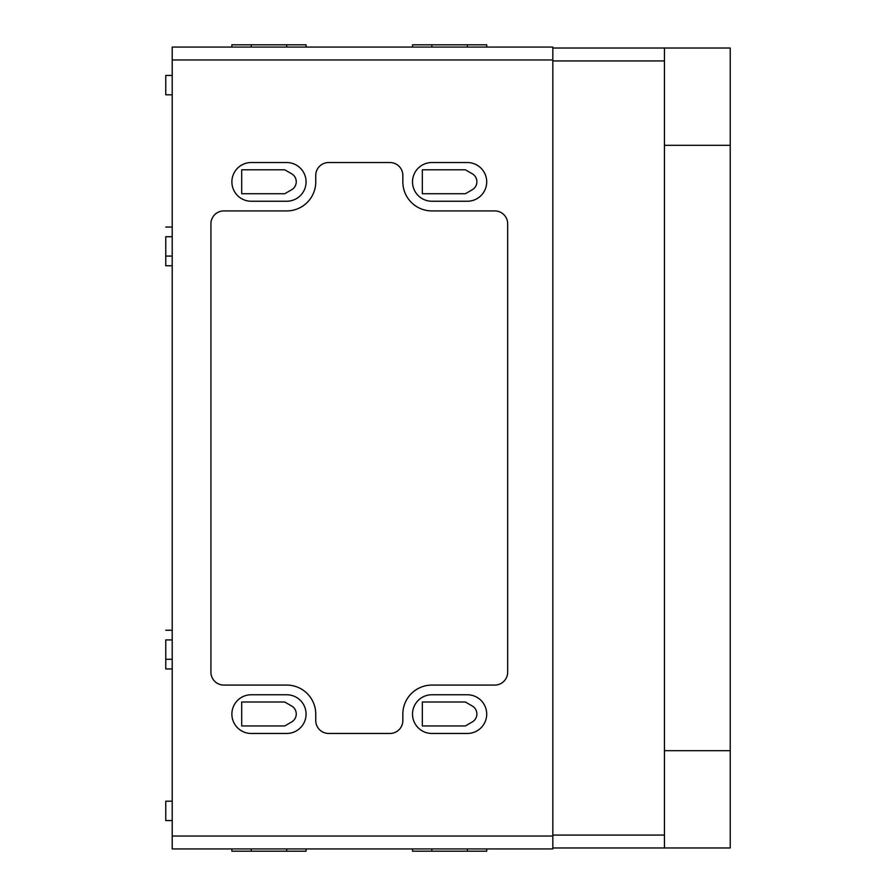 <?xml version="1.0" encoding="UTF-8"?>
<svg xmlns="http://www.w3.org/2000/svg" width="896" height="896" viewBox="0 0 896 896"><rect width="100%" height="100%" fill="white"/><g stroke="black" fill="none" stroke-linecap="round" stroke-linejoin="round"><path stroke-width="1.34" d="M172.211 236.723L165.76 236.723L165.76 265.754L172.211 265.754M172.211 227.046L165.76 227.046M172.211 639.923L165.76 639.923L165.76 668.954L172.211 668.954M172.211 630.246L165.76 630.246M172.211 75.443L165.76 75.443L165.76 94.797L172.211 94.797M172.211 801.203L165.76 801.203L165.76 820.557L172.211 820.557M422.33 725.95L422.33 702.016L465.382 702.016L472.27 705.992A9.229 9.229 0 0 1 472.27 721.974L465.382 725.95L422.33 725.95M422.33 193.726L422.33 169.792L465.382 169.792L472.27 173.768A9.229 9.229 0 0 1 472.27 189.75L465.382 193.726L422.33 193.726M241.696 193.726L241.696 169.792L284.749 169.792L291.637 173.768A9.229 9.229 0 0 1 291.637 189.75L284.749 193.726L241.696 193.726M241.696 725.95L241.696 702.016L284.749 702.016L291.637 705.992A9.229 9.229 0 0 1 291.637 721.974L284.749 725.95L241.696 725.95M315.75 720.563A12.902 12.902 0 0 0 328.653 733.466L389.939 733.466A12.902 12.902 0 0 0 402.842 720.563L402.842 714.112A29.03 29.03 0 0 1 431.872 685.082L494.771 685.082A12.902 12.902 0 0 0 507.674 672.179L507.674 223.821A12.902 12.902 0 0 0 494.771 210.918L431.872 210.918A29.03 29.03 0 0 1 402.842 181.888L402.842 175.437A12.902 12.902 0 0 0 389.939 162.534L328.653 162.534A12.902 12.902 0 0 0 315.75 175.437L315.75 181.888A29.03 29.03 0 0 1 286.72 210.918L223.821 210.918A12.902 12.902 0 0 0 210.918 223.821L210.918 672.179A12.902 12.902 0 0 0 223.821 685.082L286.72 685.082A29.03 29.03 0 0 1 315.75 714.112L315.75 720.563M431.872 201.242L467.354 201.242A19.354 19.354 0 0 0 486.707 181.888A19.354 19.354 0 0 0 467.354 162.534L431.872 162.534A19.354 19.354 0 0 0 412.518 181.888A19.354 19.354 0 0 0 431.872 201.242M251.238 201.242L286.72 201.242A19.354 19.354 0 0 0 306.074 181.888A19.354 19.354 0 0 0 286.72 162.534L251.238 162.534A19.354 19.354 0 0 0 231.885 181.888A19.354 19.354 0 0 0 251.238 201.242M431.872 733.466L467.354 733.466A19.354 19.354 0 0 0 486.707 714.112A19.354 19.354 0 0 0 467.354 694.758L431.872 694.758A19.354 19.354 0 0 0 412.518 714.112A19.354 19.354 0 0 0 431.872 733.466M251.238 733.466L286.72 733.466A19.354 19.354 0 0 0 306.074 714.112A19.354 19.354 0 0 0 286.72 694.758L251.238 694.758A19.354 19.354 0 0 0 231.885 714.112A19.354 19.354 0 0 0 251.238 733.466M412.518 47.062L412.518 44.8L486.707 44.8L486.707 47.062M412.518 848.938L412.518 851.2L486.707 851.2L486.707 848.938M231.885 47.062L231.885 44.8L306.074 44.8L306.074 47.062M231.885 848.938L231.885 851.2L306.074 851.2L306.074 848.938M172.211 836.035L172.211 848.938L552.832 848.938L552.832 836.035L172.211 836.035L172.211 47.062L552.832 47.062L552.832 836.035M664.44 847.974L664.44 48.026L730.24 48.026L730.24 847.974L552.832 847.974M664.44 145.32L730.24 145.32M664.44 750.68L730.24 750.68M664.44 48.026L552.832 48.026M431.872 848.938L431.872 851.2M467.354 848.938L467.354 851.2M251.238 848.938L251.238 851.2M286.72 848.938L286.72 851.2M552.832 59.965L172.211 59.965M251.238 44.8L251.238 47.062M286.72 44.8L286.72 47.062M431.872 44.8L431.872 47.062M467.354 44.8L467.354 47.062M664.44 835.072L552.832 835.072M664.44 60.928L552.832 60.928M172.211 256.077L165.76 256.077M172.211 659.277L165.76 659.277"/></g></svg>
